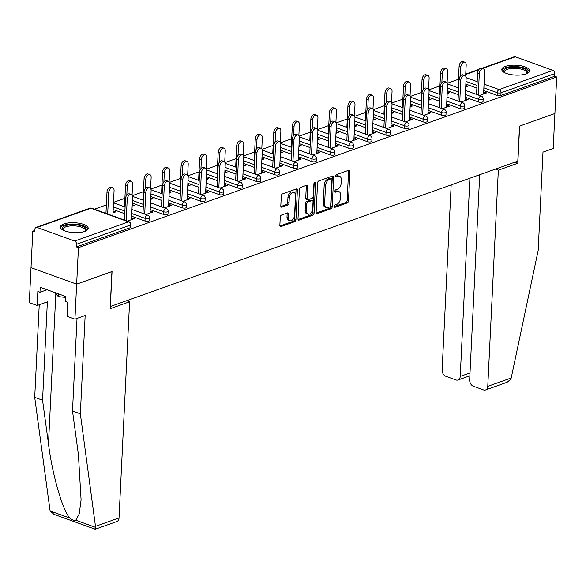 <?xml version="1.0" encoding="UTF-8"?>
<svg xmlns="http://www.w3.org/2000/svg" width="586" height="586" viewBox="0 0 586 586"><rect width="100%" height="100%" fill="white"/><g stroke="black" fill="none" stroke-linecap="round" stroke-linejoin="round"><path stroke-width="0.88" d="M334.079 206.506A1.223 0.747 109.9 0 0 334.481 207.371A1.223 0.747 109.9 0 0 334.84 207.356L347.227 202.939A1.751 1.069 109.9 0 0 348.48 200.888L349.915 171.442A1.751 1.069 109.9 0 0 349.344 170.211A1.751 1.069 109.9 0 0 348.831 170.218L336.445 174.643A1.223 0.747 109.9 0 0 335.573 176.078A1.223 0.747 109.9 0 0 335.968 176.943A1.223 0.747 109.9 0 0 336.327 176.935L337.932 176.357A5.611 3.421 109.9 0 1 339.58 176.32A5.611 3.421 109.9 0 1 341.411 180.261L341.286 182.715A5.611 3.421 109.9 0 1 337.302 189.285L335.697 189.857A1.223 0.747 109.9 0 0 334.826 191.292A1.223 0.747 109.9 0 0 335.221 192.157A1.223 0.747 109.9 0 0 335.588 192.149L337.192 191.571A5.611 3.421 109.9 0 1 338.84 191.534A5.611 3.421 109.9 0 1 340.664 195.475L340.547 197.929A5.611 3.421 109.9 0 1 336.554 204.499L334.95 205.071A1.223 0.747 109.9 0 0 334.079 206.506M84.662 231.433A13.925 4.959 2.8 0 0 88.193 228.364A13.925 4.959 2.8 0 0 79.352 223.281A13.925 4.959 2.8 0 0 63.903 223.933A13.925 4.959 2.8 0 0 60.373 227.002A13.925 4.959 2.8 0 0 69.207 232.085A13.925 4.959 2.8 0 0 84.662 231.433M526.096 73.902A13.925 4.959 2.8 0 0 529.634 70.833A13.925 4.959 2.8 0 0 520.793 65.749A13.925 4.959 2.8 0 0 505.344 66.401A13.925 4.959 2.8 0 0 501.814 69.47A13.925 4.959 2.8 0 0 510.648 74.561A13.925 4.959 2.8 0 0 526.096 73.902M281.507 215.062A1.751 1.069 109.9 0 0 280.262 217.113L279.852 225.376A1.751 1.069 109.9 0 0 280.423 226.606A1.751 1.069 109.9 0 0 280.943 226.592L294.699 221.684A1.751 1.069 109.9 0 0 295.945 219.633L297.388 190.186A1.751 1.069 109.9 0 0 296.816 188.956A1.751 1.069 109.9 0 0 296.304 188.97L282.54 193.878A1.751 1.069 109.9 0 0 281.295 195.929L280.804 205.906A1.751 1.069 109.9 0 0 281.375 207.144A1.751 1.069 109.9 0 0 281.895 207.129L287.785 205.027A1.751 1.069 109.9 0 0 289.03 202.976L289.272 198.024A4.688 2.864 109.9 0 1 293.982 192.501A4.688 2.864 109.9 0 1 295.505 195.797L294.56 215.187A4.688 2.864 109.9 0 1 289.85 220.71A4.688 2.864 109.9 0 1 288.319 217.413L288.48 214.183A1.751 1.069 109.9 0 0 287.909 212.945A1.751 1.069 109.9 0 0 287.396 212.96L281.507 215.062M479.7 174.716L469.664 379.816A5.355 3.794 -109.6 0 0 473.415 386.255L483.523 389.91A5.355 3.794 -109.6 0 0 485.567 389.954A5.355 3.794 -109.6 0 0 487.764 386.35L511.212 377.985L538.175 250.464L542.988 152.133L553.206 148.485L554.913 113.486L519.511 126.122L517.804 161.121L110.336 306.529L112.051 271.53L76.649 284.159L78.436 247.666L556.7 76.993L554.708 76.268L554.832 73.602L501.023 92.808L500.891 95.474L554.708 76.268M514.852 162.175L517.819 163.245L519.635 126.078L554.913 113.486L556.7 76.993M316.118 212.432A1.751 1.069 109.9 0 0 316.689 213.663A1.751 1.069 109.9 0 0 317.202 213.656L330.965 208.741A1.751 1.069 109.9 0 0 332.211 206.69L333.654 177.243A1.751 1.069 109.9 0 0 333.082 176.012A1.751 1.069 109.9 0 0 332.562 176.027L318.806 180.935A1.751 1.069 109.9 0 0 317.561 182.986L316.118 212.432M312.829 215.216L299.072 220.124A1.751 1.069 109.9 0 1 298.56 220.138A1.751 1.069 109.9 0 1 297.988 218.908L299.424 189.461A1.751 1.069 109.9 0 1 300.677 187.41L306.559 185.308A1.751 1.069 109.9 0 1 307.079 185.293A1.751 1.069 109.9 0 1 307.65 186.524L307.064 198.464A1.751 1.069 109.9 0 0 307.635 199.701A1.751 1.069 109.9 0 0 308.148 199.687L312.052 198.295A1.751 1.069 109.9 0 0 313.305 196.244L313.913 183.806A1.223 0.747 109.9 0 1 315.143 182.363A1.223 0.747 109.9 0 1 315.539 183.228L314.081 213.165A1.751 1.069 109.9 0 1 312.829 215.216L311.503 214.732L298.054 219.53M481.846 68.335L514.281 56.761A2.681 1.897 70.4 0 1 515.306 56.783L552.964 70.379A2.681 1.897 70.4 0 1 554.832 73.602M95.005 528.557C95.225 529.729 95.43 529.341 95.613 527.385L80.348 413.841L85.153 315.517L74.935 319.158L76.649 284.159L31.014 267.677L32.794 231.177L34.867 230.445M78.436 247.666L76.436 246.94L76.568 244.274A2.681 1.897 -109.6 0 0 74.693 241.051L37.043 227.456A2.681 1.897 -109.6 0 0 36.017 227.434A2.681 1.897 -109.6 0 0 34.926 229.236L34.794 231.902L32.794 231.177M94.353 209.209L106.366 204.924M113.501 202.375L124.899 198.31M132.319 195.665L143.431 191.703M150.851 189.051L161.963 185.088M169.383 182.436L180.495 178.474M187.916 175.822L199.028 171.859M206.448 169.208L217.553 165.245M224.98 162.593L236.085 158.63M243.512 155.986L254.617 152.023M262.045 149.371L273.149 145.409M280.577 142.757L291.682 138.794M299.109 136.142L310.214 132.18M317.641 129.528L328.746 125.565M336.174 122.914L347.278 118.951M354.706 116.306L365.81 112.344M373.238 109.692L384.343 105.729M391.77 103.077L402.875 99.115M410.303 96.463L421.407 92.5M428.835 89.848L439.94 85.886M447.367 83.234L458.472 79.271M466.207 86.831L466.266 85.571L467.994 86.193L465.716 87.006M484.834 93.562L484.893 92.295L486.622 92.925L479.458 95.481M466.266 85.571L465.782 85.739M484.893 92.295L483.648 92.742M478.301 94.646L477.729 94.851M145.006 221.039L145.138 218.373A2.681 0.952 -177.2 0 0 148.917 218.461A2.681 0.952 2.8 0 0 149.591 217.867L149.467 220.534A2.681 0.952 -177.2 0 1 148.785 221.127A2.681 0.952 -177.2 0 1 145.006 221.039L131.645 216.212M124.752 213.729L113.149 209.532M74.693 241.051L128.51 221.852A2.681 1.897 -109.6 0 1 130.385 225.068A2.681 0.952 2.8 0 0 131.059 224.482L130.934 227.148A2.681 0.952 -177.2 0 1 130.253 227.742L130.385 225.068L76.568 244.274M76.436 246.94L130.253 227.742M500.891 95.474A2.681 0.952 -177.2 0 1 497.111 95.386L483.75 90.559M476.865 88.076L465.863 84.098M132.143 206.045L134.421 205.232L132.209 204.778M150.075 211.78L151.32 211.334L153.049 211.964L145.885 214.52M144.727 213.685L144.156 213.89M182.07 207.81L182.202 205.144A2.681 0.952 -177.2 0 0 185.982 205.232A2.681 0.952 2.8 0 0 186.656 204.639L186.524 207.305A2.681 0.952 -177.2 0 1 185.85 207.898A2.681 0.952 -177.2 0 1 182.07 207.81L168.709 202.99M161.817 200.5L150.814 196.522M169.208 192.816L171.486 192.003L169.266 191.556M187.132 198.551L188.384 198.112L190.113 198.735L182.949 201.291M181.792 200.463L181.221 200.668M219.135 194.589L219.267 191.922A2.681 0.952 -177.2 0 0 223.039 192.003A2.681 0.952 2.8 0 0 223.72 191.417L223.588 194.083A2.681 0.952 -177.2 0 1 222.914 194.669A2.681 0.952 -177.2 0 1 219.135 194.589L205.774 189.761M198.881 187.271L187.879 183.301M206.272 179.594L208.55 178.781L206.331 178.327M224.196 185.33L225.449 184.883L227.178 185.506L220.014 188.062M218.856 187.234L218.285 187.439M256.199 181.36L256.331 178.693A2.681 0.952 -177.2 0 0 260.103 178.781A2.681 0.952 2.8 0 0 260.785 178.188L260.653 180.854A2.681 0.952 -177.2 0 1 259.979 181.448A2.681 0.952 -177.2 0 1 256.199 181.36L242.838 176.532M235.946 174.049L224.943 170.072M243.337 166.365L245.615 165.552L243.395 165.098M261.261 172.101L262.513 171.654L264.242 172.284L257.078 174.84M255.921 174.005L255.35 174.21M293.264 168.131L293.396 165.464A2.681 0.952 -177.2 0 0 297.168 165.552A2.681 0.952 2.8 0 0 297.849 164.959L297.717 167.625A2.681 0.952 -177.2 0 1 297.036 168.219A2.681 0.952 -177.2 0 1 293.264 168.131L279.903 163.311M273.01 160.82L262.008 156.843M280.401 153.136L282.679 152.323L280.46 151.877M298.325 158.872L299.571 158.432L301.307 159.055L294.143 161.611M292.978 160.784L292.407 160.989M330.328 154.909L330.453 152.243A2.681 0.952 -177.2 0 0 334.232 152.323A2.681 0.952 2.8 0 0 334.914 151.737L334.782 154.404A2.681 0.952 -177.2 0 1 334.101 154.99A2.681 0.952 -177.2 0 1 330.328 154.909L316.967 150.082M310.075 147.591L299.072 143.621M317.466 139.915L319.744 139.102L317.524 138.648M335.39 145.65L336.635 145.203L338.371 145.826L331.207 148.383M330.043 147.555L329.471 147.76M367.393 141.68L367.517 139.014A2.681 0.952 -177.2 0 0 371.297 139.102A2.681 0.952 2.8 0 0 371.978 138.508L371.846 141.175A2.681 0.952 -177.2 0 1 371.165 141.768A2.681 0.952 -177.2 0 1 367.393 141.68L354.032 136.853M347.139 134.37L336.137 130.392M354.53 126.686L356.801 125.873L354.589 125.419M372.454 132.421L373.7 131.975L375.428 132.604L368.264 135.161M367.107 134.326L366.536 134.531M404.45 128.451L404.582 125.785A2.681 0.952 -177.2 0 0 408.361 125.873A2.681 0.952 2.8 0 0 409.043 125.279L408.911 127.946A2.681 0.952 -177.2 0 1 408.23 128.539A2.681 0.952 -177.2 0 1 404.45 128.451L391.096 123.631M384.204 121.141L373.201 117.163M391.587 113.457L393.865 112.644L391.653 112.197M409.519 119.192L410.764 118.753L412.493 119.376L405.329 121.932M404.172 121.104L403.6 121.309M441.514 115.23L441.646 112.563A2.681 0.952 -177.2 0 0 445.426 112.644A2.681 0.952 2.8 0 0 446.107 112.058L445.975 114.724A2.681 0.952 -177.2 0 1 445.294 115.31A2.681 0.952 -177.2 0 1 441.514 115.23L428.154 110.402M421.268 107.912L410.266 103.942M428.652 100.235L430.93 99.422L428.718 98.968M446.583 105.971L447.829 105.524L449.557 106.147L442.393 108.703M441.236 107.875L440.665 108.08M478.579 102.001L478.711 99.334A2.681 0.952 -177.2 0 0 482.49 99.422A2.681 0.952 2.8 0 0 483.172 98.829L483.04 101.495A2.681 0.952 -177.2 0 1 482.359 102.089A2.681 0.952 -177.2 0 1 478.579 102.001L465.218 97.173M458.333 94.69L447.33 90.713M465.116 99.356L466.361 98.909L468.089 99.532L460.926 102.089M459.768 101.261L459.197 101.466M447.184 93.621L449.462 92.808L447.25 92.354M460.047 108.615L460.178 105.949A2.681 0.952 -177.2 0 0 463.958 106.037A2.681 0.952 2.8 0 0 464.639 105.443L464.508 108.11A2.681 0.952 -177.2 0 1 463.826 108.703A2.681 0.952 -177.2 0 1 460.047 108.615L446.686 103.788M439.8 101.297L428.798 97.327M428.051 112.578L429.296 112.138L431.025 112.761L423.861 115.317M422.704 114.49L422.132 114.695M410.119 106.842L412.398 106.029L410.185 105.583M422.982 121.844L423.114 119.178A2.681 0.952 -177.2 0 0 426.894 119.258A2.681 0.952 2.8 0 0 427.575 118.672L427.443 121.339A2.681 0.952 -177.2 0 1 426.762 121.925A2.681 0.952 -177.2 0 1 422.982 121.844L409.621 117.017M402.736 114.526L391.734 110.556M390.987 125.807L392.232 125.36L393.96 125.99L386.797 128.546M385.639 127.719L385.068 127.916M373.055 120.071L375.333 119.258L373.121 118.811M385.918 135.066L386.049 132.399A2.681 0.952 -177.2 0 0 389.829 132.487A2.681 0.952 2.8 0 0 390.51 131.894L390.379 134.56A2.681 0.952 -177.2 0 1 389.697 135.154A2.681 0.952 -177.2 0 1 385.918 135.066L372.564 130.239M365.671 127.755L354.669 123.778M353.922 139.036L355.167 138.589L356.896 139.212L349.732 141.768M348.575 140.94L348.003 141.145M335.998 133.3L338.269 132.487L336.056 132.033M348.86 148.295L348.985 145.628A2.681 0.952 -177.2 0 0 352.765 145.716A2.681 0.952 2.8 0 0 353.446 145.123L353.314 147.789A2.681 0.952 -177.2 0 1 352.633 148.383A2.681 0.952 -177.2 0 1 348.86 148.295L335.5 143.467M328.607 140.977L317.605 137.007M316.858 152.257L318.103 151.818L319.839 152.441L312.675 154.997M311.51 154.169L310.939 154.374M298.933 146.522L301.211 145.709L298.992 145.262M311.796 161.524L311.92 158.857A2.681 0.952 -177.2 0 0 315.7 158.938A2.681 0.952 2.8 0 0 316.381 158.352L316.25 161.018A2.681 0.952 -177.2 0 1 315.568 161.604A2.681 0.952 -177.2 0 1 311.796 161.524L298.435 156.696M291.542 154.206L280.54 150.236M279.793 165.486L281.046 165.04L282.774 165.67L275.61 168.226M274.446 167.398L273.882 167.596M261.869 159.751L264.147 158.938L261.927 158.491M274.731 174.745L274.863 172.079A2.681 0.952 -177.2 0 0 278.636 172.167A2.681 0.952 2.8 0 0 279.317 171.573L279.185 174.24A2.681 0.952 -177.2 0 1 278.504 174.833A2.681 0.952 -177.2 0 1 274.731 174.745L261.371 169.918M254.478 167.435L243.476 163.457M242.729 178.715L243.981 178.269L245.71 178.891L238.546 181.448M237.389 180.62L236.817 180.825M224.804 172.98L227.082 172.167L224.863 171.713M237.667 187.974L237.799 185.308A2.681 0.952 -177.2 0 0 241.571 185.396A2.681 0.952 2.8 0 0 242.252 184.802L242.121 187.469A2.681 0.952 -177.2 0 1 241.447 188.062A2.681 0.952 -177.2 0 1 237.667 187.974L224.306 183.147M217.413 180.656L206.411 176.686M205.664 191.937L206.917 191.497L208.645 192.12L201.481 194.677M200.324 193.849L199.753 194.054M187.74 186.202L190.018 185.388L187.798 184.942M200.602 201.203L200.734 198.537A2.681 0.952 -177.2 0 0 204.507 198.617A2.681 0.952 2.8 0 0 205.188 198.031L205.056 200.698A2.681 0.952 -177.2 0 1 204.382 201.284A2.681 0.952 -177.2 0 1 200.602 201.203L187.242 196.376M180.349 193.885L169.347 189.915M168.607 205.166L169.852 204.719L171.581 205.349L164.417 207.905M163.26 207.078L162.688 207.276M150.675 199.43L152.953 198.617L150.734 198.171M163.538 214.425L163.67 211.758A2.681 0.952 -177.2 0 0 167.45 211.846A2.681 0.952 2.8 0 0 168.123 211.253L167.999 213.919A2.681 0.952 -177.2 0 1 167.318 214.513A2.681 0.952 -177.2 0 1 163.538 214.425L150.177 209.598M143.284 207.114L132.282 203.137M131.542 218.395L132.788 217.948L134.516 218.571L127.352 221.127M126.195 220.299L125.624 220.504M112.988 212.879L115.889 211.846L114.16 211.224L113.047 211.619M447.733 92.185L447.675 93.445M466.361 98.909L466.302 100.177M429.201 98.792L429.142 100.059M447.829 105.524L447.77 106.784M410.669 105.407L410.61 106.674M429.296 112.138L429.238 113.398M392.137 112.021L392.078 113.288M410.764 118.753L410.705 120.013M373.604 118.636L373.546 119.896M392.232 125.36L392.173 126.627M355.072 125.25L355.013 126.51M373.7 131.975L373.641 133.242M336.54 131.865L336.481 133.125M355.167 138.589L355.109 139.856M318.008 138.472L317.949 139.739M336.635 145.203L336.576 146.463M299.475 145.086L299.417 146.354M318.103 151.818L318.044 153.078M280.943 151.701L280.884 152.968M299.571 158.432L299.512 159.692M262.418 158.315L262.352 159.575M281.046 165.04L280.98 166.307M243.886 164.93L243.82 166.19M262.513 171.654L262.447 172.921M225.354 171.544L225.288 172.804M243.981 178.269L243.915 179.536M206.821 178.151L206.755 179.419M225.449 184.883L225.383 186.143M188.289 184.766L188.223 186.033M206.917 191.497L206.851 192.757M169.757 191.38L169.691 192.648M188.384 198.112L188.318 199.372M151.225 197.995L151.159 199.255M169.852 204.719L169.786 205.986M132.692 204.609L132.626 205.869M151.32 211.334L151.254 212.601M114.16 211.224L114.094 212.484M132.788 217.948L132.722 219.215M338.84 191.534L337.507 191.051A5.611 3.421 109.9 0 0 335.859 191.095L337.192 191.571M334.826 191.461L335.859 191.095M339.58 176.32L338.254 175.837A5.611 3.421 109.9 0 0 336.606 175.881L337.932 176.357M335.573 176.247L336.606 175.881M334.079 206.675L345.901 202.456A1.751 1.069 109.9 0 0 347.146 200.405L348.589 170.958A1.751 1.069 109.9 0 0 348.516 170.336M316.184 213.062L329.632 208.264A1.751 1.069 109.9 0 0 330.878 206.213L332.321 176.767A1.751 1.069 109.9 0 0 332.255 176.137M329.793 206.909A1.223 0.747 109.9 0 0 330.665 205.474L331.932 179.631A1.223 0.747 109.9 0 0 331.53 178.767A1.223 0.747 109.9 0 0 331.171 178.774L329.479 179.375A5.611 3.421 109.9 0 0 325.494 185.945L324.629 203.613A5.611 3.421 109.9 0 0 326.453 207.554A5.611 3.421 109.9 0 0 328.101 207.517L329.793 206.909M331.53 178.767L330.204 178.283A1.223 0.747 109.9 0 0 329.837 178.291L331.171 178.774M326.453 207.554L325.12 207.07A5.611 3.421 109.9 0 1 323.296 203.13L324.161 185.462A5.611 3.421 109.9 0 1 328.145 178.898L329.837 178.291M307.635 199.701L306.302 199.218A1.751 1.069 109.9 0 1 305.731 197.987L306.317 186.048A1.751 1.069 109.9 0 0 306.251 185.418M314.206 182.883L312.748 212.681L314.081 213.165M306.456 210.857A4.688 2.864 109.9 0 0 307.987 214.154A4.688 2.864 109.9 0 0 312.697 208.631L313.027 201.804A1.751 1.069 109.9 0 0 312.463 200.573A1.751 1.069 109.9 0 0 311.942 200.58L308.038 201.98A1.751 1.069 109.9 0 0 306.793 204.031L306.456 210.857L305.13 210.381A4.688 2.864 109.9 0 0 306.654 213.678L307.987 214.154M312.463 200.573L311.129 200.09A1.751 1.069 109.9 0 0 310.617 200.104L311.942 200.58M305.13 210.381L305.46 203.547A1.751 1.069 109.9 0 1 306.705 201.496L310.617 200.104M311.503 214.732A1.751 1.069 109.9 0 0 312.748 212.681M289.85 220.71L288.517 220.226A4.688 2.864 109.9 0 1 286.994 216.93L287.147 213.7A1.751 1.069 109.9 0 0 287.081 213.07M293.982 192.501L292.648 192.025A4.688 2.864 109.9 0 0 287.938 197.548L289.272 198.024M280.877 206.536L286.451 204.543A1.751 1.069 109.9 0 0 287.697 202.492L287.938 197.548M279.925 226.006L293.366 221.2A1.751 1.069 109.9 0 0 294.619 219.149L296.055 189.703A1.751 1.069 109.9 0 0 295.989 189.08M460.838 66.936L459.102 66.313A4.014 2.454 -70.1 0 1 463.145 61.581L464.874 62.204A4.014 2.454 109.9 0 0 460.838 66.936L460.384 76.092M465.636 76.136L466.178 65.031A4.014 2.454 109.9 0 0 464.874 62.204M459.102 66.313L458.054 87.746M483.582 94.009L484.673 71.712A4.014 2.454 109.9 0 0 483.369 68.884A4.014 2.454 109.9 0 0 479.326 73.616L477.597 72.994A4.014 2.454 -70.1 0 1 481.633 68.262L483.369 68.884M476.55 94.427L477.597 72.994M478.279 95.049L479.326 73.616M504.458 72.583A12.05 4.292 -177.2 0 1 504.443 72.576A12.05 4.292 -177.2 0 1 511.886 67.243A12.05 4.292 -177.2 0 1 524.543 68.965A12.05 4.292 -177.2 0 1 526.704 73.66A12.05 4.292 -177.2 0 1 526.697 73.675M526.396 73.792A11.163 3.97 2.8 0 0 526.763 72.862A11.163 3.97 2.8 0 0 512.127 68.394A11.163 3.97 2.8 0 0 504.465 71.778A11.163 3.97 2.8 0 0 504.744 72.73M529.414 71.609A13.837 4.93 2.8 0 0 511.329 66.621A13.837 4.93 2.8 0 0 501.946 70.261M63.017 230.115A12.05 4.292 -177.2 0 1 63.002 230.108A12.05 4.292 -177.2 0 1 62.431 227.639A12.05 4.292 -177.2 0 1 76.671 224.914A12.05 4.292 -177.2 0 1 86.003 230.393A12.05 4.292 -177.2 0 1 85.263 231.192A12.05 4.292 -177.2 0 1 85.256 231.206M84.955 231.324A11.163 3.97 2.8 0 0 85.087 231.126A11.163 3.97 2.8 0 0 85.322 230.393A11.163 3.97 2.8 0 0 75.411 225.954A11.163 3.97 2.8 0 0 63.259 228.577A11.163 3.97 2.8 0 0 63.032 229.302A11.163 3.97 2.8 0 0 63.303 230.261M87.981 229.141A13.837 4.93 2.8 0 0 74.979 224.123A13.837 4.93 2.8 0 0 60.68 227.434A13.837 4.93 2.8 0 0 60.505 227.793M54.681 292.509L58.307 296.589L65.844 297.468M58.446 293.864L58.307 296.589M511.212 377.985L510.824 379.215L507.146 382.255L485.567 389.954M451.169 184.898L442.122 369.869A5.355 3.794 -109.6 0 0 445.873 376.307L455.981 379.962A5.355 3.794 -109.6 0 0 458.025 380.006A5.355 3.794 -109.6 0 0 460.222 376.402L470.001 372.916M469.913 178.21L460.222 376.402M495.368 169.127L498.334 170.196L487.764 386.35M517.819 163.245L498.334 170.196M74.935 319.158L67.09 316.323L67.771 302.325L65.647 301.556L65.888 296.553L40.207 287.279L39.965 292.282L37.834 291.513L37.152 305.511L47.363 301.863L42.558 400.194L34.706 397.359L49.935 509.82L50.206 510.985L53.985 514.347L95.225 529.239L116.834 521.54A5.355 3.794 70.4 0 0 119.024 517.936L129.594 301.783L126.635 300.713M42.558 400.194L48.477 443.888C52.264 474.777 62.98 511.717 70.012 518.141C72.203 520.068 74.136 520.764 75.806 520.236L79.227 513.9L81.08 499.902L78.414 454.699L72.496 411.006L77.022 318.418M37.152 305.511L29.3 302.676L31.014 267.677L76.649 284.159L111.933 271.567L110.117 308.734L129.594 301.783M34.706 397.359L39.233 304.764M80.348 413.841L72.496 411.006M39.965 292.282L47.048 289.755M442.305 73.55L440.569 72.928A4.014 2.454 -70.1 0 1 444.613 68.188L446.342 68.818A4.014 2.454 109.9 0 0 442.305 73.55L441.851 82.699M447.103 82.751L447.645 71.639A4.014 2.454 109.9 0 0 446.342 68.818M440.569 72.928L439.522 94.361M423.773 80.165L422.045 79.535A4.014 2.454 -70.1 0 1 426.081 74.803L427.809 75.433A4.014 2.454 109.9 0 0 423.773 80.165L423.326 89.314M428.571 89.365L429.113 78.253A4.014 2.454 109.9 0 0 427.809 75.433M422.045 79.535L420.99 100.975M405.241 86.779L403.512 86.149A4.014 2.454 -70.1 0 1 407.548 81.417L409.277 82.04A4.014 2.454 109.9 0 0 405.241 86.779L404.794 95.928M410.039 95.979L410.581 84.867A4.014 2.454 109.9 0 0 409.277 82.04M403.512 86.149L402.457 107.59M386.709 93.386L384.98 92.764A4.014 2.454 -70.1 0 1 389.016 88.032L390.745 88.654A4.014 2.454 109.9 0 0 386.709 93.386L386.262 102.543M391.507 102.587L392.056 91.482A4.014 2.454 109.9 0 0 390.745 88.654M384.98 92.764L383.925 114.197M368.176 100.001L366.448 99.378A4.014 2.454 -70.1 0 1 370.484 94.646L372.213 95.269A4.014 2.454 109.9 0 0 368.176 100.001L367.73 109.157M372.974 109.201L373.524 98.096A4.014 2.454 109.9 0 0 372.213 95.269M366.448 99.378L365.4 120.811M465.05 100.616L466.141 78.319A4.014 2.454 109.9 0 0 464.837 75.499A4.014 2.454 109.9 0 0 460.794 80.231L459.065 79.608A4.014 2.454 -70.1 0 1 463.108 74.869L464.837 75.499M458.018 101.041L459.065 79.608M459.746 101.664L460.794 80.231M446.517 107.231L447.609 84.933A4.014 2.454 109.9 0 0 446.305 82.113A4.014 2.454 109.9 0 0 442.262 86.845L440.533 86.215A4.014 2.454 -70.1 0 1 444.576 81.483L446.305 82.113M439.485 107.656L440.533 86.215M441.214 108.278L442.262 86.845M427.985 113.845L429.077 91.548A4.014 2.454 109.9 0 0 427.773 88.72A4.014 2.454 109.9 0 0 423.737 93.452L422.001 92.83A4.014 2.454 -70.1 0 1 426.044 88.098L427.773 88.72M420.953 114.27L422.001 92.83M422.682 114.893L423.737 93.452M409.453 120.46L410.544 98.162A4.014 2.454 109.9 0 0 409.24 95.335A4.014 2.454 109.9 0 0 405.204 100.067L403.468 99.444A4.014 2.454 -70.1 0 1 407.512 94.712L409.24 95.335M402.421 120.877L403.468 99.444M404.15 121.507L405.204 100.067M390.928 127.074L392.012 104.777A4.014 2.454 109.9 0 0 390.708 101.949A4.014 2.454 109.9 0 0 386.672 106.681L384.936 106.059A4.014 2.454 -70.1 0 1 388.979 101.327L390.708 101.949M383.889 127.492L384.936 106.059M385.617 128.122L386.672 106.681M349.644 106.615L347.916 105.993A4.014 2.454 -70.1 0 1 351.952 101.261L353.68 101.883A4.014 2.454 109.9 0 0 349.644 106.615L349.197 115.772M354.442 115.816L354.991 104.711A4.014 2.454 109.9 0 0 353.68 101.883M347.916 105.993L346.868 127.426M372.396 133.689L373.48 111.391A4.014 2.454 109.9 0 0 372.176 108.564A4.014 2.454 109.9 0 0 368.14 113.296L366.411 112.673A4.014 2.454 -70.1 0 1 370.447 107.941L372.176 108.564M365.356 134.106L366.411 112.673M367.092 134.729L368.14 113.296M331.112 113.23L329.383 112.607A4.014 2.454 -70.1 0 1 333.419 107.868L335.148 108.498A4.014 2.454 109.9 0 0 331.112 113.23L330.665 122.379M335.91 122.43L336.459 111.318A4.014 2.454 109.9 0 0 335.148 108.498M329.383 112.607L328.336 134.04M353.863 140.296L354.955 117.998A4.014 2.454 109.9 0 0 353.644 115.178A4.014 2.454 109.9 0 0 349.608 119.91L347.879 119.288A4.014 2.454 -70.1 0 1 351.915 114.548L353.644 115.178M346.824 140.721L347.879 119.288M348.56 141.343L349.608 119.91M312.58 119.844L310.851 119.214A4.014 2.454 -70.1 0 1 314.887 114.482L316.616 115.112A4.014 2.454 109.9 0 0 312.58 119.844L312.133 128.993M317.385 129.045L317.927 117.933A4.014 2.454 109.9 0 0 316.616 115.112M310.851 119.214L309.804 140.655M335.331 146.91L336.423 124.613A4.014 2.454 109.9 0 0 335.111 121.793A4.014 2.454 109.9 0 0 331.075 126.525L329.347 125.895A4.014 2.454 -70.1 0 1 333.383 121.163L335.111 121.793M328.292 147.335L329.347 125.895M330.028 147.958L331.075 126.525M294.047 126.451L292.319 125.829A4.014 2.454 -70.1 0 1 296.355 121.097L298.084 121.72A4.014 2.454 109.9 0 0 294.047 126.451L293.601 135.608M298.853 135.659L299.395 124.547A4.014 2.454 109.9 0 0 298.084 121.72M292.319 125.829L291.271 147.269M316.799 153.525L317.89 131.227A4.014 2.454 109.9 0 0 316.579 128.4A4.014 2.454 109.9 0 0 312.543 133.132L310.814 132.509A4.014 2.454 -70.1 0 1 314.85 127.777L316.579 128.4M309.767 153.95L310.814 132.509M311.496 154.572L312.543 133.132M275.515 133.066L273.787 132.443A4.014 2.454 -70.1 0 1 277.823 127.711L279.551 128.334A4.014 2.454 109.9 0 0 275.515 133.066L275.068 142.222M280.32 142.266L280.862 131.161A4.014 2.454 109.9 0 0 279.551 128.334M273.787 132.443L272.739 153.876M298.267 160.139L299.358 137.842A4.014 2.454 109.9 0 0 298.047 135.014A4.014 2.454 109.9 0 0 294.011 139.746L292.282 139.124A4.014 2.454 -70.1 0 1 296.318 134.392L298.047 135.014M291.235 160.557L292.282 139.124M292.963 161.187L294.011 139.746M256.983 139.68L255.254 139.058A4.014 2.454 -70.1 0 1 259.29 134.326L261.019 134.948A4.014 2.454 109.9 0 0 256.983 139.68L256.536 148.837M261.788 148.881L262.33 137.776A4.014 2.454 109.9 0 0 261.019 134.948M255.254 139.058L254.207 160.491M279.734 166.754L280.826 144.456A4.014 2.454 109.9 0 0 279.515 141.629A4.014 2.454 109.9 0 0 275.479 146.361L273.75 145.738A4.014 2.454 -70.1 0 1 277.786 141.006L279.515 141.629M272.702 167.171L273.75 145.738M274.431 167.801L275.479 146.361M238.451 146.295L236.722 145.672A4.014 2.454 -70.1 0 1 240.758 140.94L242.487 141.563A4.014 2.454 109.9 0 0 238.451 146.295L238.004 155.451M243.256 155.495L243.798 144.39A4.014 2.454 109.9 0 0 242.487 141.563M236.722 145.672L235.675 167.105M261.202 173.368L262.294 151.071A4.014 2.454 109.9 0 0 260.982 148.243A4.014 2.454 109.9 0 0 256.946 152.975L255.218 152.353A4.014 2.454 -70.1 0 1 259.254 147.621L260.982 148.243M254.17 173.786L255.218 152.353M255.899 174.408L256.946 152.975M219.918 152.909L218.19 152.287A4.014 2.454 -70.1 0 1 222.226 147.547L223.955 148.177A4.014 2.454 109.9 0 0 219.918 152.909L219.472 162.058M224.724 162.11L225.266 150.998A4.014 2.454 109.9 0 0 223.955 148.177M218.19 152.287L217.142 173.72M242.67 179.975L243.761 157.678A4.014 2.454 109.9 0 0 242.45 154.858A4.014 2.454 109.9 0 0 238.414 159.59L236.685 158.967A4.014 2.454 -70.1 0 1 240.721 154.228L242.45 154.858M235.638 180.4L236.685 158.967M237.367 181.023L238.414 159.59M201.386 159.524L199.658 158.894A4.014 2.454 -70.1 0 1 203.694 154.162L205.422 154.792A4.014 2.454 109.9 0 0 201.386 159.524L200.939 168.673M206.191 168.724L206.733 157.612A4.014 2.454 109.9 0 0 205.422 154.792M199.658 158.894L198.61 180.334M224.138 186.59L225.229 164.292A4.014 2.454 109.9 0 0 223.918 161.472A4.014 2.454 109.9 0 0 219.882 166.204L218.153 165.574A4.014 2.454 -70.1 0 1 222.189 160.842L223.918 161.472M217.106 187.015L218.153 165.574M218.834 187.637L219.882 166.204M182.854 166.131L181.125 165.508A4.014 2.454 -70.1 0 1 185.161 160.776L186.89 161.399A4.014 2.454 109.9 0 0 182.854 166.131L182.407 175.287M187.659 175.339L188.201 164.226A4.014 2.454 109.9 0 0 186.89 161.399M181.125 165.508L180.078 186.949M205.605 193.204L206.697 170.907A4.014 2.454 109.9 0 0 205.386 168.079A4.014 2.454 109.9 0 0 201.35 172.811L199.621 172.189A4.014 2.454 -70.1 0 1 203.657 167.457L205.386 168.079M198.573 193.629L199.621 172.189M200.302 194.252L201.35 172.811M164.322 172.745L162.593 172.123A4.014 2.454 -70.1 0 1 166.629 167.391L168.365 168.014A4.014 2.454 109.9 0 0 164.322 172.745L163.875 181.902M169.127 181.946L169.669 170.841A4.014 2.454 109.9 0 0 168.365 168.014M162.593 172.123L161.546 193.556M187.073 199.819L188.165 177.521A4.014 2.454 109.9 0 0 186.853 174.694A4.014 2.454 109.9 0 0 182.817 179.426L181.089 178.803A4.014 2.454 -70.1 0 1 185.125 174.071L186.853 174.694M180.041 200.236L181.089 178.803M181.77 200.866L182.817 179.426M145.789 179.36L144.061 178.737A4.014 2.454 -70.1 0 1 148.097 174.005L149.833 174.628A4.014 2.454 109.9 0 0 145.789 179.36L145.343 188.516M150.595 188.56L151.137 177.455A4.014 2.454 109.9 0 0 149.833 174.628M144.061 178.737L143.013 200.17M168.541 206.433L169.632 184.136A4.014 2.454 109.9 0 0 168.321 181.308A4.014 2.454 109.9 0 0 164.285 186.04L162.556 185.418A4.014 2.454 -70.1 0 1 166.592 180.686L168.321 181.308M161.509 206.851L162.556 185.418M163.238 207.481L164.285 186.04M127.257 185.974L125.529 185.352A4.014 2.454 -70.1 0 1 129.565 180.62L131.301 181.242A4.014 2.454 109.9 0 0 127.257 185.974L126.81 195.131M132.062 195.175L132.604 184.07A4.014 2.454 109.9 0 0 131.301 181.242M125.529 185.352L124.481 206.785M150.009 213.048L151.1 190.75A4.014 2.454 109.9 0 0 149.789 187.923A4.014 2.454 109.9 0 0 145.753 192.655L144.024 192.032A4.014 2.454 -70.1 0 1 148.06 187.3L149.789 187.923M142.977 213.465L144.024 192.032M144.705 214.088L145.753 192.655M108.725 192.589L106.996 191.966A4.014 2.454 -70.1 0 1 111.04 187.227L112.768 187.857A4.014 2.454 109.9 0 0 108.725 192.589L107.678 214.022M112.842 215.89L114.072 190.677A4.014 2.454 109.9 0 0 112.768 187.857M106.996 191.966L105.949 213.399M131.476 219.655L132.568 197.357A4.014 2.454 109.9 0 0 131.257 194.537A4.014 2.454 109.9 0 0 127.221 199.269L125.492 198.639A4.014 2.454 -70.1 0 1 129.528 193.907L131.257 194.537M124.444 220.08L125.492 198.639M126.173 220.702L127.221 199.269M334.21 207.129L334.84 207.356M335.697 176.701L336.327 176.935M334.95 191.915L335.588 192.149M515.306 56.783L482.388 68.533M478.63 69.866L465.716 74.481M466.134 77.66L477.172 81.652M484.065 84.142L499.147 89.585L552.964 70.379M497.111 95.386L497.243 92.72A2.681 1.633 109.9 0 1 499.147 89.585A2.681 1.897 70.4 0 1 501.023 92.808A2.681 0.952 -177.2 0 1 497.243 92.72L483.882 87.893M131.059 224.482A2.681 2.681 0 0 0 129.294 221.83A2.681 1.633 -70.1 0 0 128.51 221.852L90.852 208.25L37.043 227.456M129.294 221.83L91.643 208.228A2.681 1.633 -70.1 0 0 90.852 208.25A2.681 1.897 -109.6 0 0 89.834 208.228L36.017 227.434M476.989 85.409L465.987 81.432M465.35 94.507L478.711 99.334A2.681 1.633 109.9 0 1 480.615 96.199A2.681 1.633 -70.1 0 1 481.406 96.177L465.548 90.456M458.457 92.017L447.462 88.047M464.639 105.443A2.681 2.681 0 0 0 462.874 102.792A2.681 1.633 -70.1 0 0 462.083 102.814A2.681 1.633 109.9 0 0 460.178 105.949L446.818 101.122M439.925 98.631L428.93 94.661M446.107 112.058A2.681 2.681 0 0 0 444.342 109.406A2.681 1.633 -70.1 0 0 443.551 109.428A2.681 1.633 109.9 0 0 441.646 112.563L428.285 107.736M421.393 105.246L410.398 101.275M427.575 118.672A2.681 2.681 0 0 0 425.81 116.021A2.681 1.633 -70.1 0 0 425.018 116.035A2.681 1.633 109.9 0 0 423.114 119.178L409.753 114.351M402.868 111.86L391.866 107.89M409.043 125.279A2.681 2.681 0 0 0 407.277 122.635A2.681 1.633 -70.1 0 0 406.486 122.65A2.681 1.633 109.9 0 0 404.582 125.785L391.221 120.965M384.335 118.475L373.333 114.497M390.51 131.894A2.681 2.681 0 0 0 388.745 129.25A2.681 1.633 -70.1 0 0 387.954 129.264A2.681 1.633 109.9 0 0 386.049 132.399L372.689 127.572M365.803 125.089L354.801 121.112M371.978 138.508A2.681 2.681 0 0 0 370.213 135.857A2.681 1.633 -70.1 0 0 369.422 135.879A2.681 1.633 109.9 0 0 367.517 139.014L354.156 134.187M347.271 131.696L336.269 127.726M353.446 145.123A2.681 2.681 0 0 0 351.681 142.471A2.681 1.633 -70.1 0 0 350.889 142.493A2.681 1.633 109.9 0 0 348.985 145.628L335.624 140.801M328.739 138.311L317.737 134.341M334.914 151.737A2.681 2.681 0 0 0 333.148 149.086A2.681 1.633 -70.1 0 0 332.357 149.108A2.681 1.633 109.9 0 0 330.453 152.243L317.099 147.416M310.206 144.925L299.204 140.955M316.381 158.352A2.681 2.681 0 0 0 314.616 155.7A2.681 1.633 -70.1 0 0 313.825 155.715A2.681 1.633 109.9 0 0 311.92 158.857L298.567 154.03M291.674 151.54L280.672 147.562M297.849 164.959A2.681 2.681 0 0 0 296.084 162.315A2.681 1.633 -70.1 0 0 295.293 162.329A2.681 1.633 109.9 0 0 293.396 165.464L280.035 160.645M273.142 158.154L262.14 154.177M279.317 171.573A2.681 2.681 0 0 0 277.552 168.929A2.681 1.633 -70.1 0 0 276.768 168.944A2.681 1.633 109.9 0 0 274.863 172.079L261.502 167.252M254.61 164.769L243.608 160.791M260.785 178.188A2.681 2.681 0 0 0 259.019 175.536A2.681 1.633 -70.1 0 0 258.236 175.558A2.681 1.633 109.9 0 0 256.331 178.693L242.97 173.866M236.077 171.376L225.075 167.406M242.252 184.802A2.681 2.681 0 0 0 240.487 182.151A2.681 1.633 -70.1 0 0 239.703 182.173A2.681 1.633 109.9 0 0 237.799 185.308L224.438 180.481M217.545 177.99L206.543 174.02M223.72 191.417A2.681 2.681 0 0 0 221.955 188.765A2.681 1.633 -70.1 0 0 221.171 188.787A2.681 1.633 109.9 0 0 219.267 191.922L205.906 187.095M199.013 184.605L188.011 180.635M205.188 198.031A2.681 2.681 0 0 0 203.423 195.38A2.681 1.633 -70.1 0 0 202.639 195.394A2.681 1.633 109.9 0 0 200.734 198.537L187.374 193.71M180.481 191.219L169.479 187.242M186.656 204.639A2.681 2.681 0 0 0 184.89 201.994A2.681 1.633 -70.1 0 0 184.107 202.009A2.681 1.633 109.9 0 0 182.202 205.144L168.841 200.324M161.948 197.834L150.946 193.856M168.123 211.253A2.681 2.681 0 0 0 166.358 208.609A2.681 1.633 -70.1 0 0 165.574 208.623A2.681 1.633 109.9 0 0 163.67 211.758L150.309 206.931M143.416 204.448L132.414 200.471M149.591 217.867A2.681 2.681 0 0 0 147.826 215.216A2.681 1.633 -70.1 0 0 147.042 215.238A2.681 1.633 109.9 0 0 145.138 218.373L131.777 213.546M124.884 211.055L113.281 206.865M348.589 170.958L349.915 171.442M347.146 200.405L348.48 200.888M345.901 202.456L347.227 202.939M332.321 176.767L333.654 177.243M330.878 206.213L332.211 206.69M329.632 208.264L330.965 208.741M316.301 213.326L317.202 213.656M328.145 178.898L329.479 179.375M324.161 185.462L325.494 185.945M323.296 203.13L324.629 203.613M298.171 219.794L299.072 220.124M306.317 186.048L307.65 186.524M305.731 197.987L307.064 198.464M314.286 182.773L315.539 183.228M306.705 201.496L308.038 201.98M305.46 203.547L306.793 204.031M287.147 213.7L288.48 214.183M286.994 216.93L288.319 217.413M287.697 202.492L289.03 202.976M286.451 204.543L287.785 205.027M280.987 206.799L281.895 207.129M296.055 189.703L297.388 190.186M294.619 219.149L295.945 219.633M293.366 221.2L294.699 221.684M280.035 226.269L280.943 226.592M50.206 510.985L70.012 518.141M75.806 520.236L95.613 527.385M95.577 526.309L119.024 517.936M55.817 293.784L48.477 443.888M479.033 69.338L465.738 74.085M483.172 98.829A2.681 2.681 0 0 0 481.406 96.177M458.655 87.966L447.558 83.959M462.874 102.792L447.015 97.064M440.13 94.58L429.025 90.566M444.342 109.406L428.483 103.678M421.598 101.188L410.5 97.181M425.81 116.021L409.951 110.293M403.065 107.802L391.968 103.795M407.277 122.635L391.419 116.907M384.533 114.416L373.436 110.41M388.745 129.25L372.886 123.521M366.001 121.031L354.904 117.024M370.213 135.857L354.362 130.136M347.469 127.645L336.371 123.639M351.681 142.471L335.829 136.743M328.936 134.26L317.839 130.246M333.148 149.086L317.297 143.358M310.404 140.867L299.307 136.86M314.616 155.7L298.765 149.972M291.872 147.482L280.775 143.475M296.084 162.315L280.233 156.587M273.34 154.096L262.242 150.089M277.552 168.929L261.7 163.201M254.807 160.711L243.71 156.704M259.019 175.536L243.168 169.815M236.275 167.325L225.178 163.318M240.487 182.151L224.636 176.423M217.743 173.939L206.646 169.925M221.955 188.765L206.104 183.037M199.211 180.547L188.113 176.54M203.423 195.38L187.571 189.652M180.678 187.161L169.581 183.154M184.89 201.994L169.039 196.266M162.146 193.776L151.049 189.769M166.358 208.609L150.507 202.881M143.614 200.39L132.517 196.383M147.826 215.216L131.975 209.495M125.082 207.005L113.479 202.815M91.643 208.228A2.681 2.681 0 0 0 89.834 208.228M458.025 380.006L469.862 375.787"/></g></svg>
